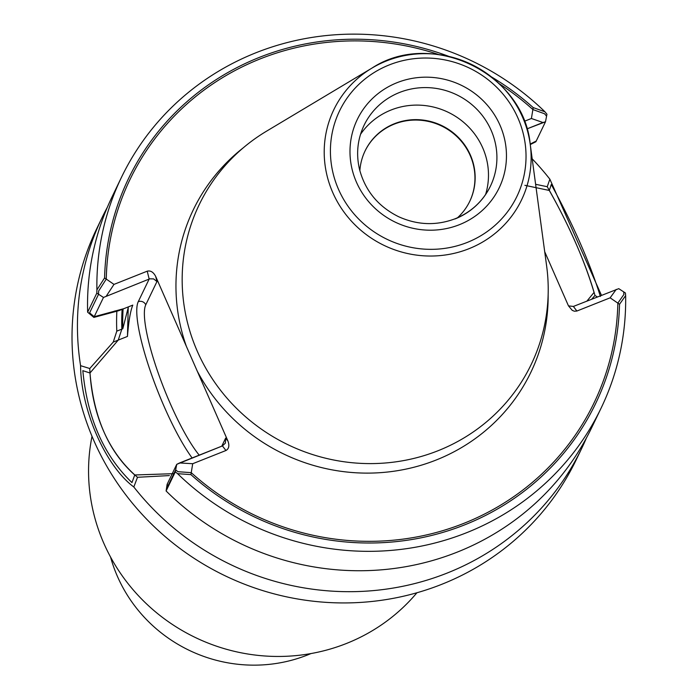 <?xml version="1.0" encoding="UTF-8"?>
<svg xmlns="http://www.w3.org/2000/svg" width="700" height="700" viewBox="0 0 700 700"><rect width="100%" height="100%" fill="white"/><g stroke="black" fill="none" stroke-linecap="round" stroke-linejoin="round"><path stroke-width="1.05" d="M469.683 201.486A58.091 56.061 25.7 0 0 441.56 125.982A58.091 56.061 25.7 0 0 365.006 151.086M568.47 305.874L573.379 306.442L618.756 288.662L623.674 291.856L623.91 294.455L617.846 303.118L610.129 297.824L576.887 311.036L573.379 306.442L618.756 288.662L625.424 292.994L625.642 295.592L619.535 304.273L610.129 297.824L616.236 289.406L610.129 297.824L576.887 311.036L573.379 306.442L568.47 305.874M568.435 305.786L572.197 310.328L574.35 311.22L576.887 311.036L574.35 311.22L572.197 310.328L568.435 305.786L544.714 251.746L568.435 305.786M438.672 54.547A257.512 248.509 25.7 0 0 106.269 279.09L113.986 284.392L147.227 271.18C150.596 270.358 153.414 272.108 155.68 276.43L227.964 441.096C229.6 445.664 228.926 448.805 225.943 450.511L192.71 463.715L191.24 472.666A257.512 248.509 25.7 0 0 463.986 523.303A257.512 248.509 25.7 0 0 617.846 303.118M448.787 56.367A259.236 250.171 25.7 0 0 104.58 277.935L113.986 284.392L147.227 271.18C150.596 270.358 153.414 272.108 155.68 276.43L156.957 281.566L153.624 278.906L149.774 278.828L103.478 297.447L98.56 294.254L98.639 291.016L106.269 279.09M532.875 109.55L544.6 113.776L546.569 116.2L545.501 121.774L542.972 122.518L531.405 118.492L524.291 121.319L531.405 118.492L532.875 109.55A257.512 248.509 25.7 0 0 499.214 83.694M175.289 471.887L166.101 490.971L167.125 484.312L176.741 464.336L179.576 462.954L192.71 463.715L190.916 474.626L177.581 473.664L175.289 471.887L176.741 464.336L167.466 483.604L166.705 488.521L175.665 469.91L176.741 464.336L222.434 445.918L225.4 443.091L225.662 438.095L225.4 443.091L222.434 445.918L225.943 450.511C228.926 448.805 229.6 445.664 227.964 441.096L197.269 371.166A187.32 180.766 25.7 0 0 436.196 460.005A187.32 180.766 25.7 0 0 548.153 294.613A187.32 180.766 25.7 0 1 436.196 460.005A187.32 180.766 25.7 0 1 197.269 371.166L155.68 276.43L156.957 281.566L153.624 278.906L149.774 278.828L103.478 297.447L94.203 316.715L89.6 312.865L98.56 294.254M175.674 469.91L177.949 471.695L191.24 472.666M530.189 144.077L536.218 141.041L545.501 121.774L526.89 128.914L542.972 122.518L531.405 118.492L533.199 107.59A259.236 250.171 25.7 0 0 491.479 76.93M113.986 284.392L106.312 296.065L113.986 284.392M128.231 307.545L122.806 328.755L121.852 329.131L118.239 340.095L127.461 336.429L128.231 307.545L122.806 328.755L116.795 331.144L113.26 342.072L127.461 336.429C128.616 321.466 130.401 311.027 132.79 305.113C130.401 311.027 128.616 321.466 127.461 336.429L128.231 307.545A218.426 210.787 25.7 0 1 128.275 306.915A218.426 210.787 25.7 0 0 128.231 307.545M93.861 317.415L87.631 312.2L96.81 293.125L103.478 297.447L93.861 317.415L118.755 310.695L132.79 305.113L123.9 308.648L94.203 316.715M524.904 185.325L549.29 190.452C569.415 226.013 584.343 260.006 594.064 292.442M594.055 292.434L586.95 301.044M122.115 309.356A223.991 216.16 25.7 0 0 121.852 329.131M173.862 473.664L134.75 474.976C108.701 451.736 93.774 417.743 89.985 372.995L118.239 340.095M89.976 372.986L82.836 370.668C87.281 418.049 103.661 455.359 131.968 482.597L134.75 474.985M600.399 296.441C589.645 262.168 573.265 224.858 551.267 184.502L549.29 190.452M92.024 436.31A185.666 179.165 25.7 0 0 157.36 613.392A185.666 179.165 25.7 0 0 346.5 643.457A185.666 179.165 25.7 0 0 416.938 592.751M110.556 557.043A145.425 140.341 25.7 0 0 307.554 654.972A145.425 140.341 25.7 0 0 310.993 653.555M359.861 170.704A58.091 56.061 -154.3 0 1 365.102 150.885A58.091 56.061 -154.3 0 1 394.45 123.707A58.091 56.061 -154.3 0 1 458.762 137.821A58.091 56.061 -154.3 0 1 469.779 201.285A58.091 56.061 -154.3 0 1 457.546 217.744M360.509 134.356A70.123 67.672 -154.3 0 1 391.055 110.014A70.123 67.672 -154.3 0 1 465.054 123.55A70.123 67.672 -154.3 0 1 485.564 194.574M438.113 450.704A184.222 177.782 25.7 0 0 546.639 266.044L530.233 144.366A104.134 100.494 25.7 0 0 371.901 68.136A104.134 100.494 25.7 0 0 336.35 199.92A104.134 100.494 25.7 0 0 468.877 248.745A104.134 100.494 25.7 0 0 530.233 144.366C523.722 73.132 431.629 28.796 371.901 68.136L266.543 131.18A184.222 177.782 25.7 0 0 203.656 364.324A184.222 177.782 25.7 0 0 438.113 450.704M177.581 473.664A266.131 256.821 25.7 0 0 601.064 408.196A266.131 256.821 25.7 0 0 625.642 295.592M190.916 474.626A259.236 250.171 25.7 0 0 464.669 524.86A259.236 250.171 25.7 0 0 619.535 304.273M225.943 450.511L192.71 463.715L179.576 462.954L222.434 445.918L225.943 450.511M533.199 107.59L544.968 111.808A266.131 256.821 25.7 0 0 121.485 177.275A266.131 256.821 25.7 0 0 96.906 289.879L104.58 277.935M96.81 293.125L96.906 289.879M166.101 490.971A266.131 256.821 25.7 0 0 591.719 427.595L601.064 408.196M544.968 111.808L546.945 114.222L545.501 121.774L535.885 141.75L530.259 144.576M121.485 177.275L112.149 196.683A266.131 256.821 25.7 0 0 87.631 312.2M116.856 311.15A229.162 221.148 25.7 0 0 116.795 331.144M80.553 365.671L89.749 368.506C91.945 416.719 109.804 453.801 137.498 477.286L169.365 475.58M113.26 342.072L89.757 368.524M547.234 186.707L535.614 184.301M597.327 296.922L594.991 295.488C585.585 262.238 568.383 223.79 547.242 186.699L549.876 179.165M591.798 299.119L594.983 295.461M102.06 217.63L96.644 228.874A266.131 256.821 25.7 0 0 147.123 519.654A266.131 256.821 25.7 0 0 441.77 584.308A266.131 256.821 25.7 0 0 576.214 459.795L581.63 448.543A266.131 256.821 25.7 0 1 447.186 573.055A266.131 256.821 25.7 0 1 133.831 486.999C105.578 466.113 80.99 410.148 80.57 365.68A266.131 256.821 25.7 0 1 102.06 217.63A266.131 256.821 25.7 0 1 107.345 207.27M137.498 477.295L133.814 487.008M581.63 448.543A266.131 256.821 25.7 0 0 586.434 437.946M549.867 179.183L601.44 295.286M549.859 179.174A266.131 256.821 25.7 0 0 532.175 158.83M243.267 147.814A187.32 180.766 25.7 0 0 186.375 346.36A187.32 180.766 25.7 0 1 243.267 147.814M147.227 271.18L149.17 279.029L138.25 301.709A5.749 5.547 -154.3 0 1 145.766 304.806L156.957 281.566L145.766 304.806A86.8 17.019 -111.7 0 0 158.673 374.377A86.8 17.019 -111.7 0 0 199.211 455.149A86.8 17.019 -111.7 0 1 158.673 374.377A86.8 17.019 -111.7 0 1 145.766 304.806A5.749 5.547 -154.3 0 0 138.25 301.709A92.54 18.147 -111.7 0 0 150.596 371.849A92.54 18.147 -111.7 0 0 192.106 457.966A92.54 18.147 -111.7 0 1 150.596 371.849A92.54 18.147 -111.7 0 1 138.25 301.709L149.17 279.029L147.227 271.18M225.662 438.095L227.964 441.096L225.662 438.095L221.769 446.18L225.662 438.095M123.095 308.963A223.029 215.224 25.7 0 0 122.806 328.755A223.029 215.224 25.7 0 1 123.095 308.963M114.966 310.957L109.856 312.988M455 218.96A70.123 67.672 25.7 0 0 490.429 186.148A70.123 67.672 25.7 0 0 456.601 94.754A70.123 67.672 25.7 0 0 364.061 125.3C357.473 139.3 355.959 153.974 359.502 169.312C365.181 190.741 378.21 206.535 398.58 216.694C417.454 225.181 436.336 225.855 455.227 218.724C471.188 212.153 482.912 201.294 490.429 186.148M459.392 224.691A78.75 75.994 25.7 0 0 474.784 93.485A78.75 75.994 25.7 0 0 350.49 142.888A78.75 75.994 25.7 0 0 459.392 224.691M467.189 242.454A98.446 94.999 25.7 0 0 486.43 78.426A98.446 94.999 25.7 0 0 331.047 140.184A98.446 94.999 25.7 0 0 467.189 242.454"/></g></svg>
